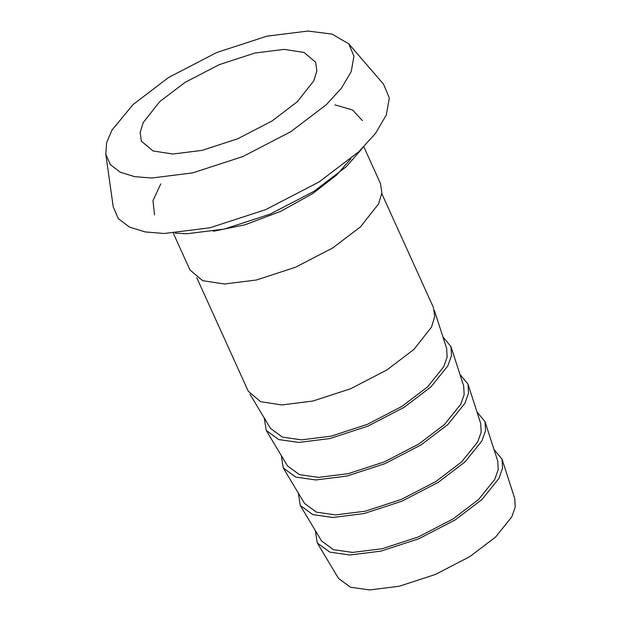<?xml version="1.0" encoding="UTF-8"?>
<svg xmlns="http://www.w3.org/2000/svg" width="621" height="621" viewBox="0 0 621 621"><rect width="100%" height="100%" fill="white"/><g stroke="black" fill="none" stroke-linecap="round" stroke-linejoin="round"><path stroke-width="0.93" d="M173.306 233.224L189.987 269.988L202.648 280.653L224.398 284.007L256.364 280.009L295.425 267.286L332.802 247.903L360.483 226.844L378.531 203.952L381.892 193.015L380.494 183.568L363.821 146.804M175.091 233.108L186.735 233.775L224.181 229.095L269.933 214.191L313.721 191.485L346.145 166.816L362.555 148.07M105.772 154.124L113.232 206.902L118.324 218.623L129.416 227.061L145.283 231.951L164.278 233.488L209.945 227.775L265.741 209.603L319.147 181.906L358.69 151.819L375.426 133.507L386.324 114.978L389.328 97.978L383.584 84.262L348.792 43.881L332.157 34.101L307.923 31.05L266.867 36.181L216.713 52.521L168.71 77.415L133.173 104.46L111.997 130.076L106.633 142.675L105.772 154.124L110.344 164.658L120.319 172.25L134.578 176.643L151.656 178.017L192.712 172.886L242.865 156.554L290.861 131.652L326.405 104.615L341.457 88.151L351.245 71.493L353.954 56.216L348.792 43.881M284.131 49.385L254.905 53.033L219.197 64.669L185.019 82.391L159.713 101.65L143.21 122.57L140.136 132.576L141.409 141.208L152.991 150.957L172.879 154.024L202.104 150.367L237.812 138.739L271.99 121.01L297.296 101.759L313.799 80.831L316.873 70.833L315.592 62.193L304.018 52.443L284.131 49.385M264.267 418.018L266.238 430.423L278.751 439.567L298.802 442.431L329.836 438.558L367.748 426.2L404.038 407.384L430.904 386.937L447.865 365.831L451.49 355.623L450.986 346.619L442.952 336.962M249.984 394.18L270.484 428.405L282.423 437.13L301.542 439.854L331.133 436.159L367.29 424.376L401.896 406.429L427.52 386.937L443.689 366.809L447.143 357.075L446.67 348.49L434.421 310.516M196.748 277.657L248.315 391.331L260.61 401.694L281.74 404.946L312.798 401.065L350.733 388.707L387.046 369.875L413.935 349.413L431.471 327.182L434.739 316.555L433.38 307.379L381.814 193.713M281.282 455.542L283.254 467.947L295.775 477.091L315.825 479.955L346.86 476.074L384.772 463.724L421.061 444.908L447.927 424.461L464.888 403.355L468.513 393.147L468.009 384.143L459.975 374.486M266.238 430.423L287.507 465.929L299.446 474.646L318.565 477.378L348.156 473.683L384.314 461.9L418.919 443.953L444.543 424.461L460.712 404.333L464.166 394.599L463.685 386.006L450.986 346.619M298.305 493.066L300.277 505.471L312.798 514.615L332.848 517.479L363.875 513.598L401.795 501.248L438.084 482.432L464.95 461.985L481.912 440.879L485.537 430.671L485.032 421.667L476.99 412.01M283.254 467.947L304.531 503.452L316.469 512.17L335.588 514.902L365.179 511.207L401.337 499.424L435.942 481.477L461.558 461.985L477.735 441.857L481.19 432.123L480.708 423.53L468.009 384.143M315.328 530.59L317.3 542.995L329.821 552.139L349.864 555.003L380.898 551.122L418.81 538.772L455.1 519.956L481.974 499.509L498.935 478.403L502.552 468.195L502.047 459.191L494.013 449.534M300.277 505.471L321.554 540.976L333.485 549.694L352.604 552.426L382.202 548.731L418.352 536.948L452.957 519.001L478.581 499.509L494.758 479.381L498.213 469.647L497.732 461.054L485.032 421.667M502.047 459.191L514.755 498.578L515.228 507.171L511.782 516.905L495.605 537.033L469.981 556.525L435.375 574.472L399.218 586.247L369.627 589.95L350.508 587.218L338.569 578.5L317.3 542.995M334.952 104.871L352.557 109.971L362.392 120.583M154.52 214.874L152.976 200.668L160.769 183.886M213.399 231.268L245.054 224.786L280.405 211.466L312.767 193.566L336.877 174.804L350.927 158.751"/></g></svg>
